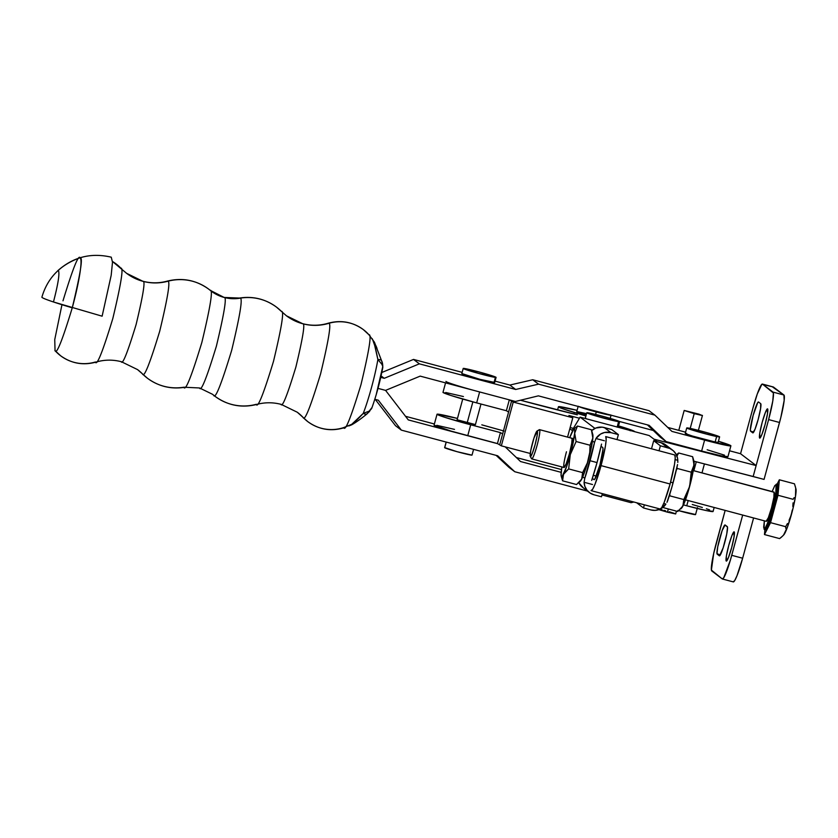 <?xml version="1.0" encoding="UTF-8"?>
<svg xmlns="http://www.w3.org/2000/svg" width="838" height="838" viewBox="0 0 838 838"><rect width="100%" height="100%" fill="white"/><g stroke="black" fill="none" stroke-linecap="round" stroke-linejoin="round"><path stroke-width="1.26" d="M121.185 361.618C122.463 365.337 127.439 352.966 136.112 324.516C143.225 294.882 145.519 280.489 143.005 281.338L143.005 281.338A47.944 47.588 -52.9 0 1 126.664 273.377A47.944 47.588 127.1 0 0 143.005 281.338C145.519 280.489 143.225 294.882 136.112 324.516C127.439 352.966 122.463 365.337 121.185 361.618L121.384 361.723C112.795 359.502 104.321 359.628 95.961 362.11L95.343 362.016C96.831 366.353 102.645 351.897 112.784 318.639C121.091 283.998 123.783 267.175 120.84 268.17A39.438 39.156 -52.9 0 0 115.895 263.771A39.438 39.156 127.1 0 0 112.491 261.498A39.438 39.156 -52.9 0 1 115.895 263.771M199.779 388.088L212.433 394.248L215.157 396.405C227.8 405.519 241.69 408.2 256.816 404.419L256.219 404.314C257.695 408.619 263.457 394.31 273.481 361.398C281.715 327.113 284.365 310.469 281.453 311.443L276.477 307.106C265.384 298.998 253.045 295.982 239.459 298.056L224.155 297.448A37.71 37.427 -52.9 0 1 211.302 291.184A37.71 37.427 127.1 0 0 224.155 297.448C226.993 296.495 224.406 312.721 216.393 346.136C206.609 378.221 201.005 392.163 199.559 387.973L183.847 387.219C185.387 391.713 191.389 376.775 201.853 342.428C210.443 306.656 213.219 289.278 210.181 290.304L210.181 290.304A47.944 47.588 127.1 0 0 208.714 289.152A47.944 47.588 -52.9 0 1 210.181 290.304L224.155 297.448A37.71 37.427 127.1 0 0 239.993 298.192C243.03 297.165 240.255 314.554 231.665 350.357C221.19 384.747 215.177 399.695 213.638 395.201A37.71 37.427 127.1 0 0 212.423 394.248A37.71 37.427 -52.9 0 1 213.638 395.201L213.638 395.201A47.944 47.588 127.1 0 0 215.209 396.447A47.944 47.588 -52.9 0 1 213.638 395.201C215.177 399.695 221.19 384.747 231.665 350.357C240.255 314.554 243.03 297.165 239.993 298.192A47.944 47.588 -52.9 0 1 281.453 311.443A47.944 47.588 127.1 0 0 239.993 298.192A37.71 37.427 -52.9 0 1 224.155 297.448C226.993 296.495 224.406 312.721 216.393 346.136C206.609 378.221 201.005 392.163 199.559 387.973M280.919 404.251C282.207 407.98 287.193 395.578 295.877 367.054C303.01 337.347 305.315 322.913 302.79 323.761L302.79 323.761A47.944 47.588 -52.9 0 1 286.449 315.8A47.944 47.588 127.1 0 0 302.79 323.761C305.315 322.913 303.01 337.347 295.877 367.054C287.193 395.578 282.207 407.98 280.919 404.251L281.118 404.356C272.947 402.23 264.839 402.25 256.816 404.419M210.223 290.336A37.71 37.427 127.1 0 0 211.302 291.184M446.151 442.066L444.632 447.639A14.194 0.639 15.2 0 0 444.695 447.733L446.235 442.087L444.695 447.733A14.194 0.639 15.2 0 0 458.931 452.195A14.194 0.639 15.2 0 0 472.024 455.086L473.585 449.367M467.164 422.865L472.862 401.884L467.164 422.865M693.854 470.726L696.284 461.811L693.854 470.726M495.405 377.414A17.032 0.775 -164.8 0 1 477.189 373.036A17.032 0.775 -164.8 0 1 463.205 368.448A17.032 0.775 -164.8 0 1 463.885 368.416L481.148 372.522L496.012 377.425L478.142 373.308L463.885 368.416A17.032 0.775 -164.8 0 1 482.101 372.795A17.032 0.775 -164.8 0 1 496.086 377.383A17.032 0.775 -164.8 0 1 495.405 377.414L494.001 382.578L495.405 377.414M463.205 368.448L461.811 373.612A17.032 0.775 15.2 0 0 475.785 378.2A17.032 0.775 15.2 0 0 494.001 382.578A17.032 0.775 15.2 0 0 494.682 382.537L496.086 377.383M716.637 436.525L715.149 442.003A17.032 0.775 15.2 0 0 718.124 442.359L715.149 442.003L716.637 436.525A17.032 0.775 -164.8 0 1 698.127 431.811A17.032 0.775 -164.8 0 1 686.741 427.956A17.032 0.775 -164.8 0 1 689.716 428.312A17.032 0.775 -164.8 0 1 708.215 433.026A17.032 0.775 -164.8 0 1 719.612 436.881A17.032 0.775 -164.8 0 1 716.637 436.525L699.604 432.23L686.741 427.946L706.738 432.607L718.501 436.284L719.224 436.944L716.637 436.525M120.84 268.17C123.783 267.175 121.091 283.998 112.784 318.639C102.645 351.897 96.831 366.353 95.343 362.016A39.438 39.156 -52.9 0 1 55.046 350.63L54.742 339.61L61.96 304.707M62.997 300.811C73 267.992 78.73 253.725 80.207 258.01A48.038 5.384 -75.1 0 0 79.579 257.915C59.99 265.08 47.431 278.164 41.9 297.165A56.775 2.577 15.2 0 0 42.172 297.542A56.775 2.577 15.2 0 0 72.257 307.818A48.038 5.384 -75.1 0 0 80.207 258.01C83.109 257.036 80.458 273.638 72.257 307.818C62.253 340.647 56.523 354.914 55.046 350.63A39.438 39.156 127.1 0 0 60.797 355.899M79.568 257.926L80.207 258.01M143.005 281.338A47.944 47.588 127.1 0 0 167.705 281.275C170.606 280.29 167.956 296.903 159.744 331.115C149.74 363.954 144 378.231 142.523 373.937A47.944 47.588 127.1 0 0 137.526 369.579A47.944 47.588 -52.9 0 1 142.523 373.937L142.523 373.937A47.944 47.588 127.1 0 0 147.624 378.378A47.944 47.588 -52.9 0 1 142.523 373.937C144 378.231 149.74 363.954 159.744 331.115C167.956 296.903 170.606 280.29 167.705 281.275A47.944 47.588 -52.9 0 1 208.714 289.152A47.944 47.588 127.1 0 0 167.705 281.275A47.944 47.588 -52.9 0 1 143.005 281.338M112.491 261.487L126.643 273.356L142.806 281.243C150.976 283.359 159.084 283.338 167.108 281.17L167.705 281.275L167.108 281.17C182.234 277.399 196.113 280.07 208.767 289.183L210.202 290.315C213.219 289.278 210.443 306.656 201.853 342.428C191.389 376.775 185.387 391.713 183.847 387.219A47.944 47.588 -52.9 0 1 147.624 378.378M281.453 311.443C284.365 310.469 281.715 327.113 273.481 361.398C263.457 394.31 257.695 408.619 256.219 404.314A47.944 47.588 -52.9 0 1 215.209 396.447M363.179 329.481A39.438 39.156 127.1 0 0 328.632 323.374L328.014 323.279L328.632 323.374A47.944 47.588 -52.9 0 1 302.79 323.761A47.944 47.588 127.1 0 0 328.632 323.374C331.586 322.379 328.894 339.243 320.566 373.958C310.406 407.289 304.582 421.776 303.084 417.418A47.944 47.588 127.1 0 0 297.26 412.212A47.944 47.588 -52.9 0 1 303.084 417.418L303.084 417.418A39.438 39.156 127.1 0 0 308.028 421.818A39.438 39.156 -52.9 0 1 303.084 417.418C304.582 421.776 310.406 407.289 320.566 373.958C328.894 339.243 331.586 322.379 328.632 323.374A39.438 39.156 -52.9 0 1 368.93 334.76C371.842 333.786 369.191 350.42 360.969 384.684C350.944 417.575 345.193 431.874 343.716 427.579A39.438 39.156 -52.9 0 1 308.028 421.818M372.501 339.222L374.68 345.392L377.886 359.544A42.288 4.735 104.9 0 1 363.263 413.375L351.74 424.321L343.716 427.579C345.193 431.874 350.944 417.575 360.969 384.684C369.191 350.42 371.842 333.786 368.93 334.76L374.45 342.229L381.657 360.937A7.573 3.163 160.8 0 0 377.886 359.544A42.288 4.735 104.9 0 1 363.263 413.375L369.181 411.144L371.842 407.729M102.121 316.188L53.454 301.973C58.094 284.145 59.76 273.691 58.461 270.622L57.602 270.873C73.115 257.025 91.007 252.458 111.255 257.182L112.502 262.242L111.182 275.325L102.121 316.188M376.419 393.755L382.777 366.499L381.908 364.321L377.886 359.544A7.573 3.163 -19.2 0 1 381.657 360.927A7.573 3.163 -19.2 0 1 381.709 361.178A7.573 3.163 160.8 0 0 381.657 360.927C382.421 362.246 382.798 364.457 382.788 367.568C380.043 381.887 376.335 395.526 371.674 408.494L367.191 413.742A7.573 3.666 -128.9 0 1 363.263 413.375C355.417 421.828 350.41 425.987 348.241 425.861M382.526 363.975L381.709 361.178M377.006 348.336L375.969 345.79M374.324 342.271L373.507 341.642M352.065 424.133L353.343 423.609M366.751 414.003L369.663 411.322M367.536 413.375A7.573 3.666 -128.9 0 1 367.18 413.752C361.042 418.78 355.878 422.478 351.698 424.814L348.996 425.903M363.263 413.375A7.573 3.666 51.1 0 0 367.18 413.752M371.978 338.489C373.591 340.637 375.56 347.655 377.886 359.544M385.574 390.382L408.295 419.911L497.699 443.711L408.295 419.911L385.574 390.382L378.001 388.371L385.574 390.382L378.001 388.371L385.574 390.382L420.184 376.126L385.574 390.382M505.199 446.864L520.534 461.529L561.177 472.349L520.534 461.529L505.199 446.864M712.918 511.316L706.465 510.604L686.762 505.775L688.176 500.548L686.762 505.775L683.452 504.895L686.762 505.775A30.283 1.372 15.2 0 0 713.065 511.515L714.165 507.472M633.853 502.014L631.087 502.695L601.977 494.944L631.087 502.695L633.853 502.014M587.511 491.099L514.773 471.731L497.678 455.778L401.36 430.135L378.315 400.197L374.816 399.265L378.315 400.197L401.36 430.135L395.526 425.725L375.246 399.38L395.526 425.725L401.36 430.135L497.678 455.778L514.773 471.731L508.938 467.321L496.127 455.369L508.938 467.321L514.773 471.731L587.511 491.099M405.519 416.308L434.388 423.997L405.519 416.308M516.386 457.558L561.512 469.573L516.386 457.558M384.265 378.305L419.377 363.839L515.695 389.471L538.572 384.16L654.876 415.124L671.898 431.392L704.601 440.097L701.626 451.043L666.137 441.595L649.125 425.327L538.373 395.85L515.412 401.475L420.184 376.126L515.412 401.475L538.373 395.85L649.125 425.327L666.137 441.595L701.626 451.043A30.283 1.372 15.2 0 0 727.929 456.773L730.904 445.826A30.283 1.372 -164.8 0 1 704.601 440.097L671.898 431.392L654.876 415.124L538.572 384.16L515.695 389.471L419.377 363.839L384.265 378.305L380.756 377.362L384.265 378.305L381.091 375.906L384.265 378.305M381.835 372.481L413.532 359.418L462.147 372.355L413.532 359.418L419.377 363.839L413.532 359.418L381.835 372.481M495.069 381.122L509.85 385.061L532.727 379.75L649.041 410.704L654.876 415.124L649.041 410.704L532.727 379.75L538.572 384.16L532.727 379.75L509.85 385.061L515.695 389.471L509.85 385.061L495.069 381.122M667.75 427.422L685.589 432.178L667.75 427.422M660.302 437.185L647.428 424.876L660.302 437.185L666.137 441.595L660.302 437.185M692.272 504.497L702.338 507.482M706.392 508.781L709.587 509.881M686.741 427.956L685.254 433.424A17.032 0.775 15.2 0 0 696.64 437.289A17.032 0.775 15.2 0 0 715.149 442.003L692.251 435.99L685.494 433.644L686.647 433.487M461.874 373.559L479.965 379.342L494.588 382.421M730.904 445.826A30.283 1.372 -164.8 0 0 718.417 441.259L730.778 445.91L704.601 440.097L701.626 451.043L721.34 455.872L727.793 456.584M724.461 455.149L707.146 449.765M444.695 447.607L457.003 451.672L471.962 455.128M678.79 510.688A14.194 0.639 15.2 0 0 695.55 514.595L697.457 507.608M677.9 510.436L695.488 514.501M475.282 424.552L457.234 419.796L475.387 424.667L480.991 404.042M630.941 430.627L630.605 430.303A30.283 1.372 -164.8 0 0 618.454 426.06L630.605 430.303A30.283 1.372 -164.8 0 1 630.941 430.627A30.283 1.372 -164.8 0 1 630.909 430.669L630.113 430.722M618.612 421.671A17.032 0.775 -164.8 0 1 600.197 417.188A17.032 0.775 -164.8 0 1 586.778 412.746A17.032 0.775 -164.8 0 1 587.805 412.757L605.832 417.135L619.638 421.64L600.584 417.293L589.879 414.077L586.789 412.788L587.805 412.757A17.032 0.775 -164.8 0 1 606.23 417.251A17.032 0.775 -164.8 0 1 619.649 421.682A17.032 0.775 -164.8 0 1 618.612 421.671L617.166 427.013L618.612 421.671M586.778 412.746L585.291 418.225A17.032 0.775 15.2 0 0 586.38 418.822M617.931 427.212A17.032 0.775 15.2 0 0 618.161 427.16L619.649 421.682M437.038 414.234A30.283 1.372 -164.8 0 1 457.475 418.434L437.069 414.202L444.716 417.293L470.705 424.782L467.74 435.729L470.705 424.782L500.422 432.618L470.705 424.782A30.283 1.372 -164.8 0 1 437.038 414.234L434.063 425.18A30.283 1.372 15.2 0 0 467.74 435.729L497.447 443.564L500.422 432.618L502.643 433.916L500.422 432.618L497.447 443.564L501.334 445.847L499.668 444.873L511.557 401.088L513.233 402.062L501.334 445.847L530.276 453.484L501.334 445.847L513.233 402.062L572.804 417.764L568.918 415.48L579.456 418.256L568.918 415.48L572.804 417.764L513.233 402.062L509.588 399.925L511.568 401.088L499.668 444.873L497.447 443.564L450.938 431.067L434.094 425.149M506.372 410.725L508.593 412.024L506.372 410.725L509.326 399.852L506.372 410.725L476.654 402.889L506.372 410.725M570.154 427.537L573.37 428.386L570.154 427.537M463.424 396.542L445.722 392.498M443.019 392.31L450.666 395.4L476.654 402.889L479.629 391.954L476.654 402.889A30.283 1.372 15.2 0 1 442.988 392.341L445.565 382.882M520.482 400.229L577.298 414.81A113.549 5.154 -164.8 0 1 520.482 400.229M585.5 418.162L586.778 418.969M617.124 427.15L617.721 426.846M572.804 417.764L567.556 437.101L572.804 417.764M479.629 391.943A30.283 1.372 -164.8 0 1 445.963 381.395M436.797 425.337L454.5 429.381M503.47 430.868A113.549 5.154 -164.8 0 1 481.798 424.835L504.015 431.025M726.253 561.051L726.389 555.992L728.767 545.349L731.993 535.356L734.182 531.858A15.136 1.686 104.9 0 1 731.763 547.224A15.136 1.686 104.9 0 1 726.326 561.083A15.136 1.686 104.9 0 1 726.253 561.051A15.136 1.686 104.9 0 1 728.683 545.685A15.136 1.686 104.9 0 1 734.119 531.826A15.136 1.686 104.9 0 1 734.182 531.858L734.046 536.917L731.668 547.56L728.442 557.553L726.253 561.051M759.668 438.085L759.804 433.036L762.182 422.383L765.408 412.39L767.598 408.892A15.136 1.686 104.9 0 1 765.167 424.258A15.136 1.686 104.9 0 1 759.731 438.117A15.136 1.686 104.9 0 1 759.668 438.085A15.136 1.686 104.9 0 1 762.088 422.719A15.136 1.686 104.9 0 1 767.524 408.86A15.136 1.686 104.9 0 1 767.598 408.892L767.461 413.951L765.073 424.594L761.847 434.587L759.668 438.085M658.857 509.64L667.446 512.165L668.315 508.959L667.446 512.165L658.49 509.504M610.986 415.051L596.268 411.94L595.588 414.443L596.268 411.94A17.032 0.775 -164.8 0 1 578.723 406.587M578.199 406.231L576.712 411.709A17.032 0.775 15.2 0 0 586.16 415.009L576.785 411.657M694.22 413.647L684.175 410.473L702.443 415.439L694.22 413.647L690.208 428.407L694.22 413.647L684.217 410.452L699.091 414.182L702.055 415.459L694.22 413.647M762.391 384.066L773.296 386.967A26.491 2.954 -75.1 0 1 773.422 387.03L761.889 384.244L757.322 393.881L753.037 407.739A26.491 2.954 104.9 0 1 762.391 384.066A26.491 2.954 104.9 0 1 762.517 384.129L773.024 392.111L783.928 395.012L773.422 387.03L762.517 384.129L773.39 392.98L772.793 400.952L768.624 419.587L779.529 422.488A26.491 2.954 -75.1 0 0 783.928 395.012L773.024 392.111A26.491 2.954 104.9 0 1 768.624 419.587L756.138 465.561L653.954 439.164L756.138 465.561L740.551 453.725L729.563 450.792L740.551 453.725L756.138 465.561L753.163 476.508L764.067 479.409L693.937 461.204L753.163 476.508L768.624 419.587L779.529 422.488L764.067 479.409L780.838 417.46L784.169 400.396L783.928 395.012L772.793 387.146M653.305 430.491L619.397 421.462L653.305 430.491M577.089 410.327L558.569 406.66L563.272 408.934L585.898 415.994L574.292 412.485A35.961 1.634 -164.8 0 1 558.443 406.744A35.961 1.634 -164.8 0 1 577.089 410.327M634.586 431.654A34.065 1.55 -164.8 0 0 634.596 431.622L634.596 431.622A34.065 1.55 -164.8 0 0 619.586 426.186L634.523 431.696M577.413 411.678L586.527 413.647M573.883 413.982L574.292 412.485L573.883 413.982M753.037 407.739L740.551 453.725L753.037 407.739M760.705 403.665L760.569 408.714L758.191 419.356L754.965 429.36L752.775 432.858L750.607 431.203L750.345 429.674L753.121 415.501L757.678 402.701L758.537 402.01L760.705 403.665A15.136 1.686 104.9 0 1 758.285 419.031A15.136 1.686 104.9 0 1 752.849 432.89A15.136 1.686 104.9 0 1 752.775 432.858L750.607 431.203A15.136 1.686 104.9 0 1 753.027 415.837A15.136 1.686 104.9 0 1 758.463 401.978A15.136 1.686 104.9 0 1 758.537 402.01L760.705 403.665M753.718 432.031L750.607 431.203L753.718 432.031M725.121 524.976L727.3 526.631A15.136 1.686 104.9 0 1 724.87 541.997A15.136 1.686 104.9 0 1 719.433 555.856A15.136 1.686 104.9 0 1 719.371 555.824L717.192 554.169A15.136 1.686 104.9 0 1 719.622 538.803A15.136 1.686 104.9 0 1 725.059 524.944A15.136 1.686 104.9 0 1 725.121 524.976L727.51 527.123L726.745 534.036L723.152 547.832L719.517 555.856L717.192 554.169L720.303 554.997L716.982 553.677L717.747 546.764L722.157 530.548L725.121 524.976M725.153 510.394L713.704 553.405L711.399 570.081L722.272 578.932L723.77 577.728L730.348 560.266L742.688 515.066L731.742 555.322A26.491 2.954 104.9 0 1 722.387 578.995A26.491 2.954 104.9 0 1 722.272 578.932L711.755 570.95A26.491 2.954 104.9 0 1 716.165 543.485L725.153 510.394M733.177 581.834L734.675 580.629L737 575.716L742.646 558.223L731.742 555.322L742.646 558.223L753.592 517.968L742.646 558.223A26.491 2.954 -75.1 0 1 733.292 581.897L722.387 578.995M610.2 418.382L611.059 415.198A17.032 0.775 -164.8 0 1 596.268 411.94L578.272 406.346M669.185 511.767L674.59 513.453M675.281 513.715L667.446 512.165L675.679 513.956L676.444 511.128M659.475 509.284L662.23 509.913M663.885 510.332L665.634 510.792M571.736 438.232A15.136 1.686 104.9 0 1 572.019 438.494A15.136 1.686 104.9 0 1 569.369 453.966L571.746 443.323L572.092 438.766L571.526 438.337M592.791 434.419L592.843 438.054A24.606 2.744 104.9 0 1 592.508 440.924L594.519 442.454L595.965 438.515A13.628 13.523 -52.8 0 1 610.954 432.628L618.371 434.608L610.954 432.628L604.261 427.548A13.628 13.523 127.2 0 0 591.712 430.564L595.818 428.04L602.155 427.16L611.677 429.517L618.371 434.608L611.677 429.517L604.261 427.548L610.954 432.628L604.565 432.492L600.574 434.063L595.965 438.515L604.397 440.757L595.965 438.515L594.519 442.454A41.785 4.651 104.9 0 1 590.057 460.722L597.044 462.576A41.785 4.651 -75.1 0 0 601.548 444.088L597.044 462.576L590.057 460.722A41.785 4.651 104.9 0 1 584.767 478.351L582.756 476.822A24.606 2.744 104.9 0 1 581.687 479.137L582.62 472.622L568.656 468.913L564.435 472.831L562.885 475.848L562.581 480.813L576.544 484.532L581.687 479.137L580.011 481.452M574.428 428.574L573.611 429.402A24.606 2.744 104.9 0 0 572.323 431.434L572.323 431.434A24.606 2.744 104.9 0 0 569.725 437.677L573.527 429.496L574.617 429.58L574.669 433.215L577.466 426.039L591.419 429.758L577.466 426.039L574.428 428.574L577.466 426.039L574.669 433.215L576.104 441.521L570.269 454.657L568.656 468.913L582.62 472.622L582.316 477.587L580.765 480.614L576.544 484.532L562.581 480.813L561.376 476.571M573.611 429.402A24.606 2.744 104.9 0 1 574.669 433.215A24.606 2.744 104.9 0 1 570.269 454.657L576.104 441.521L590.057 445.24L576.104 441.521L574.669 433.215L571.862 448.456L566.729 466.274L562.298 476.235L561.47 476.581L561.083 475.314L561.481 470.579M590.057 445.24L592.843 438.054L591.419 429.758L592.812 434.513A24.606 2.744 -75.1 0 1 592.843 438.054L590.057 445.24L589.753 452.447L590.057 445.24M582.62 472.622L587.354 462.943L589.753 452.447L587.354 462.943L582.62 472.622M561.156 472.506L561.931 466.944A24.606 2.744 104.9 0 0 561.156 472.506L561.156 472.517A24.606 2.744 104.9 0 0 561.188 476.047A24.606 2.744 104.9 0 0 563.513 474.298L568.656 468.913L570.269 454.657A24.606 2.744 104.9 0 1 563.513 474.298L562.581 480.813L561.188 476.047M563.953 467.457L566.132 463.969L569.369 453.966A15.136 1.686 104.9 0 1 564.33 467.374A15.136 1.686 104.9 0 1 566.467 451.766M579.592 481.986L580.399 481.159A24.606 2.744 -75.1 0 0 581.687 479.137A24.606 2.744 -75.1 0 0 582.756 476.822A24.606 2.744 -75.1 0 0 588.444 459.496A24.606 2.744 -75.1 0 0 592.508 440.924A24.606 2.744 -75.1 0 0 592.843 438.054L592.131 431.895M602.333 493.624L601.475 496.777L594.058 494.808L601.475 496.777L602.333 493.624M618.371 434.608L617.009 439.594L618.371 434.608M583.468 487.988L578.807 482.74A13.628 13.523 127.2 0 0 582.693 487.444L589.386 492.524A13.628 13.523 -52.8 0 1 584.076 482.269L584.903 486.469L587.009 490.188L590.162 493.069L594.058 494.808A13.628 13.523 -52.8 0 1 589.386 492.524M592.508 484.511L584.076 482.269L584.767 478.351L584.076 482.269L592.508 484.511M591.68 480.415A41.785 4.651 -75.1 0 0 597.044 462.576L591.68 480.415M588.444 459.496L582.756 476.822L584.767 478.351L594.519 442.454L592.508 440.924L588.444 459.496M666.975 502.35L667.781 500.454A41.785 4.651 -75.1 0 0 673.082 482.824L670.61 482.164L673.082 482.824A41.785 4.651 -75.1 0 0 677.544 464.556L671.793 487.444L666.975 502.35M663.738 503.481L665.896 504.057L663.738 503.481M663.675 506.728L663.78 507.755L677.733 511.473L682.886 506.079A24.606 2.744 -75.1 0 0 689.643 486.438L683.808 499.563L669.855 495.855L669.101 496.4L669.855 495.855L683.808 499.563L688.543 489.884L690.439 482.939L691.245 472.182L694.042 464.996L692.617 456.7L678.665 452.981L692.617 456.7L694.011 461.455A24.606 2.744 -75.1 0 1 694.042 464.996L688.784 489.518L682.886 506.079L683.808 499.563L683.504 504.528L681.2 508.394M680.791 508.928L681.587 508.1A24.606 2.744 -75.1 0 0 682.886 506.079L677.733 511.473L663.78 507.755L663.654 506.058M676.381 454.783L678.665 452.981L676.779 456.406L678.665 452.981L676.381 454.783M676.915 467.384L677.293 468.463L691.245 472.182L677.293 468.463L676.276 470.212L677.293 468.463L676.915 467.384M669.855 494.001L669.855 495.855L669.855 494.001M693.979 461.361L693.717 466.934L691.245 472.182L689.643 486.438A24.606 2.744 -75.1 0 0 694.042 464.996L693.319 458.836M651.796 447.712L653.692 440.704L660.386 445.795L659.035 450.781L660.386 445.795L653.692 440.704L663.13 443.396L666.702 445.732M643.49 507.964L644.349 504.811L643.49 507.964L636.807 502.884L643.49 507.964L650.906 509.944L643.49 507.964M672.474 450.048L665.781 444.968A13.628 13.523 127.2 0 0 661.109 442.684L667.802 447.764A13.628 13.523 -52.8 0 1 677.785 460.303L675.124 459.591L677.785 460.303L677.533 458.166L676.057 454.154L673.396 450.813L669.824 448.477L660.386 445.795L667.802 447.764L661.109 442.684L653.692 440.704M650.906 509.944L655.159 510.373L660.271 509.054A13.628 13.523 -52.8 0 1 650.906 509.944M660.889 508.729L665.896 504.057A13.628 13.523 -52.8 0 1 660.899 508.729M677.785 460.303L677.827 462.419L677.785 460.303M530.276 456.469L531.585 458.763A15.136 1.686 -75.1 0 0 531.669 458.868L530.349 456.563A13.251 1.477 104.9 0 1 530.276 456.469A13.251 1.477 104.9 0 1 532.392 443.407A13.251 1.477 104.9 0 1 537.043 431.025A13.251 1.477 104.9 0 1 537.294 431.015L539.599 429.674A15.136 1.686 -75.1 0 0 539.326 429.685L537.043 431.025M773.694 492.157L693.267 470.589L774.05 492.095A15.136 1.686 -75.1 0 0 773.977 492.063A15.136 1.686 -75.1 0 0 773.903 492.053M573.894 438.787L539.536 429.643A15.136 1.686 104.9 0 1 539.599 429.674L571.883 438.274L539.599 429.674A15.136 1.686 104.9 0 1 537.179 445.041A15.136 1.686 104.9 0 1 531.742 458.899A15.136 1.686 104.9 0 1 531.669 458.868A15.136 1.686 104.9 0 1 531.512 458.596M764.612 529.689A0.754 0.754 -52.8 0 1 764.088 528.768L765.387 527.72L767.399 523.478L772.28 508.352L775.873 492.262L776.082 484.615A0.754 0.754 -52.8 0 1 777.004 484.081L778.104 484.364A23.653 2.629 -75.1 0 0 777.989 484.312L776.899 484.029A23.653 2.629 104.9 0 1 777.004 484.081A23.653 2.629 104.9 0 1 773.223 508.079A23.653 2.629 104.9 0 1 764.727 529.742A23.653 2.629 104.9 0 1 764.612 529.689M781.215 537.357L779.591 538.593L764.466 534.56L770.541 522.661L777.978 495.268L779.34 479.786L777.151 484.092L779.34 479.786L794.476 483.819L795.974 488.994A24.229 2.703 -75.1 0 1 791.962 512.51A24.229 2.703 -75.1 0 1 783.74 534.916L781.215 537.357M783.813 534.675L782.629 536.058L783.813 534.675M785.363 531.659L784.735 533.209L785.363 531.659M785.793 528.38L785.667 526.683L785.793 528.38M787.458 523.541L785.667 526.683L787.458 523.541M790.412 516.973L789.061 520.304L790.412 516.973M792.298 510.017L791.501 513.547L792.298 510.017M793.062 502.873L792.811 506.445L793.062 502.873M794.152 497.625L793.104 499.301L794.152 497.625M795.576 494.053L795.901 492.136L795.576 494.053M795.922 490.125L795.681 488.062L795.922 490.125M795.178 485.956L795.681 488.062L794.476 483.819L779.34 479.786L777.978 495.268L793.104 499.301L777.978 495.268L770.541 522.661L785.667 526.683L770.541 522.661L764.466 534.56L764.885 529.784L764.466 534.56L779.591 538.593L782.629 536.058M764.34 520.827L764.088 528.768A0.754 0.754 127.2 0 0 764.35 529.553L765.817 530.035A23.653 2.629 -75.1 0 0 774.312 508.373A23.653 2.629 -75.1 0 0 778.104 484.364L777.004 484.081A0.754 0.754 127.2 0 0 776.082 484.615L774.783 485.663L772.133 491.571M774.05 492.095L773.914 497.144L771.536 507.797L768.31 517.79L766.121 521.288A15.136 1.686 -75.1 0 0 766.194 521.32A15.136 1.686 -75.1 0 0 771.63 507.461A15.136 1.686 -75.1 0 0 774.05 492.095M778.104 484.364L777.884 492.262L774.165 508.896L769.127 524.515L767.042 528.904L765.712 529.983M783.582 535.063L787.751 526.254L792.863 508.991L795.482 496.557L795.691 488.47M764.79 529.752A23.653 2.629 -75.1 0 0 773.296 507.807A23.653 2.629 -75.1 0 0 777.004 484.081M776.082 484.615A22.898 2.545 104.9 0 1 772.28 508.352A22.898 2.545 104.9 0 1 764.088 528.768M530.349 456.563L532.266 453.494L535.084 444.748L537.168 435.435L537.294 431.015L533.974 438.012L530.842 450.079L530.171 456.123L531.669 458.868A15.136 1.686 -75.1 0 0 537.085 445.376A15.136 1.686 -75.1 0 0 539.599 429.674L537.294 431.015A13.251 1.477 104.9 0 1 535.084 444.748A13.251 1.477 104.9 0 1 530.349 456.563M602.731 447.534A16.655 1.854 104.9 0 1 599.966 464.797L603.004 449.22L602.731 447.534L601.076 446.277L602.731 447.534M601.045 465.624A28.01 3.122 104.9 0 1 591.157 490.649A28.01 3.122 104.9 0 1 591.031 490.586L592.613 489.308L595.074 484.123L601.045 465.624L670.107 484.008L601.045 465.624L605.455 445.931L606.167 439.416L605.706 436.588A28.01 3.122 104.9 0 1 601.045 465.624M591.157 490.649L660.229 509.043A28.01 3.122 -75.1 0 0 670.107 484.008L664.136 502.507L661.674 507.702L660.093 508.97M572.134 430.449L569.83 428.71L572.134 430.449L580.116 417.146L594.949 428.417L580.116 417.146L572.134 430.449M649.178 435.54L657.222 441.647L649.178 435.54L580.116 417.146L649.178 435.54M674.768 454.971L675.229 457.81L674.517 464.325L670.107 484.008A28.01 3.122 -75.1 0 0 674.768 454.971L605.706 436.588L674.768 454.971M592.351 478.383L594.006 479.64L594.949 478.886L599.966 464.797A16.655 1.854 104.9 0 1 594.079 479.682A16.655 1.854 104.9 0 1 594.006 479.64L592.351 478.383M369.055 334.875L363.357 329.617C352.589 321.876 340.804 319.76 328.014 323.279C319.655 325.752 311.181 325.888 302.591 323.667L286.428 315.79L281.547 311.516M456.783 420.948L462.733 399.056M719.612 436.881L718.124 442.359M95.961 362.11C83.172 365.619 71.398 363.503 60.619 355.762L54.92 350.504M184.37 387.345C170.837 389.377 158.55 386.36 147.498 378.284L137.547 369.6L121.384 361.723M344.355 427.673C331.209 431.685 319.048 429.695 307.86 421.692L297.281 412.233L281.118 404.356M701.982 472.894L704.423 463.917M684.175 410.473L678.78 430.365M702.443 415.439L698.389 430.355M558.443 406.755L557.574 409.95M773.977 492.063L693.267 470.568M776.899 484.029L774.762 485.642L772.123 491.56M764.329 520.827L763.669 527.259L764.361 529.564M766.194 521.32L685.474 499.836M596.289 476.089L593.335 475.303M564.026 467.499L531.742 458.899"/></g></svg>
